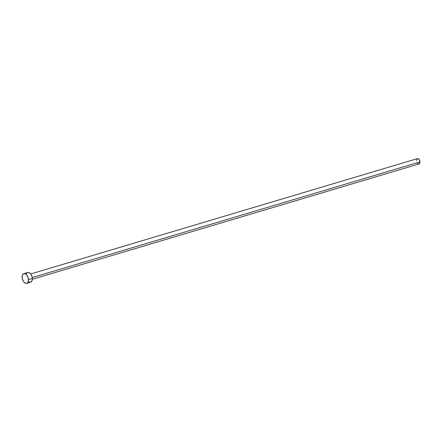 <?xml version="1.0" encoding="UTF-8"?>
<svg xmlns="http://www.w3.org/2000/svg" width="442" height="442" viewBox="0 0 442 442"><rect width="100%" height="100%" fill="white"/><g stroke="black" fill="none" stroke-linecap="round" stroke-linejoin="round"><path stroke-width="0.66" d="M32.343 279.272L418.955 163.965A2.779 1.619 -106.6 0 0 419.9 161.932L32.26 277.543L419.9 161.932A2.779 1.619 -106.6 0 0 417.364 158.645L30.758 273.952M28.426 279.626A5.05 2.945 73.4 0 1 26.708 283.322A5.05 2.945 73.4 0 1 22.1 277.344A5.05 2.945 73.4 0 1 23.818 273.648A5.05 2.945 73.4 0 1 28.426 279.626L32.354 278.454L28.426 279.626L28.012 282.09L27.194 283.09L26.084 283.394L24.244 282.46L23.172 281.057L22.199 278.3L22.26 275.604L22.879 274.3L24.443 273.576L26.282 274.51L27.78 276.78L28.426 279.626M26.708 283.322L30.636 282.151A5.05 2.945 -106.6 0 0 32.354 278.454A5.05 2.945 -106.6 0 0 27.752 272.476L23.818 273.648M26.448 273.714L27.26 272.708L28.371 272.405L30.211 273.338L31.283 274.742L32.255 277.499L32.338 279.366L31.94 280.913L30.597 282.162M30.012 282.223L28.78 281.775M416.419 160.678L416.43 160.181M416.508 159.722L417.099 158.772L417.707 158.606L419.309 159.893L419.889 162.435L418.933 163.971M418.613 164.004L417.933 163.761M417.602 163.496L417.287 163.142"/></g></svg>
